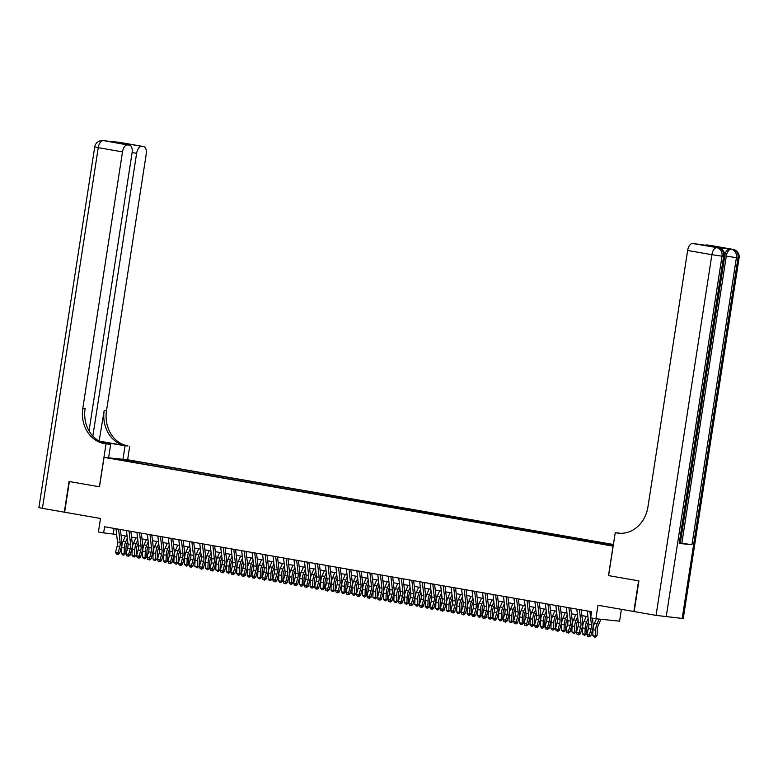 <?xml version="1.0" encoding="UTF-8"?>
<svg xmlns="http://www.w3.org/2000/svg" width="778" height="778" viewBox="0 0 778 778"><rect width="100%" height="100%" fill="white"/><g stroke="black" fill="none" stroke-linecap="round" stroke-linejoin="round"><path stroke-width="1.17" d="M114.026 458.981L119.997 459.798L114.026 458.981M613.414 544.493L127.728 459.769L104.048 457.357L613.152 546.156M621.408 609.349L619.58 621.165L595.89 618.753L590.658 617.839L591.601 611.702L104.592 526.755L103.649 532.891L116.632 534.457M89.032 430.895L132.075 152.858A7.449 3.851 99.9 0 0 129.518 145.126L113.666 142.374L125.89 143.609L143.492 146.546L119.248 142.316L104.845 140.847L127.485 144.922A7.449 3.851 99.9 0 0 122.506 151.885L98.261 147.655L42.42 508.345L64.311 512.167L69.057 481.494L99.487 486.795L69.378 481.553L64.623 512.225L100.498 518.479L98.407 531.977L103.649 532.891M682.18 618.5L738.021 257.819L739.1 257.858L683.259 618.549L656.058 615.388L597.981 605.255L595.89 618.753M634.167 611.576L638.913 580.903L608.484 575.594L638.602 580.845L633.846 611.518M613.21 545.816L603.358 544.269L613.2 545.864M126.853 461.159L613.229 545.67M126.736 460.809L115.212 458.796L140.944 462.249L613.385 544.668M608.484 575.594L613.045 546.146M99.487 486.804L104.048 457.357M121.067 535.225L127.106 536.275M131.54 537.053L137.58 538.104M142.014 538.882L148.053 539.932M152.488 540.71L158.527 541.76M162.962 542.538L168.991 543.589M173.436 544.367L179.465 545.417M183.909 546.185L189.939 547.245M194.383 548.013L200.413 549.074M204.857 549.842L210.887 550.892M215.331 551.67L221.36 552.72M225.805 553.498L231.834 554.549M236.279 555.327L242.308 556.377M246.752 557.155L252.782 558.205M257.226 558.974L263.256 560.034M267.7 560.802L273.73 561.862M278.174 562.63L284.203 563.68M288.638 564.458L294.677 565.509M299.112 566.287L305.151 567.337M309.586 568.115L315.625 569.165M320.059 569.943L326.099 570.994M330.533 571.772L336.573 572.822M341.007 573.59L347.046 574.65M351.481 575.419L357.51 576.469M361.955 577.247L367.984 578.297M372.429 579.075L378.458 580.125M382.902 580.903L388.932 581.954M393.376 582.732L399.406 583.782M403.85 584.56L409.88 585.61M414.324 586.379L420.353 587.439M424.798 588.207L430.827 589.267M435.272 590.035L441.301 591.086M445.745 591.864L451.775 592.914M456.219 593.692L462.249 594.742M466.693 595.52L472.723 596.57M477.157 597.348L483.196 598.399M487.631 599.167L493.67 600.227M498.105 600.995L504.144 602.055M508.579 602.824L514.618 603.874M519.052 604.652L525.092 605.702M529.526 606.48L535.565 607.53M540 608.308L546.03 609.359M550.474 610.137L556.503 611.187M560.948 611.965L566.977 613.015M571.422 613.784L577.451 614.844M581.895 615.612L587.925 616.662M114.094 528.408L113.248 533.864M140.74 463.581L140.944 462.249M136.461 461.801L135.8 462.716M124.937 459.788L125.054 460.518M589.889 611.411A4.347 2.246 99.9 0 0 589.889 611.459L591.426 624.773A6.214 3.209 -80.1 0 1 591.066 629.013L589.461 634.79L590.92 635.626L592.515 629.849A9.317 4.814 99.9 0 0 593.069 623.489L592.447 618.15M587.273 610.954A4.347 2.246 99.9 0 0 587.273 611.002L588.81 624.316A6.214 3.209 -80.1 0 1 588.44 628.556L586.845 634.333L589.461 634.79L588.683 636.433L587.643 636.258L588.683 636.433M589.267 636.774L590.92 635.626M586.845 634.333L587.643 636.258M600.966 619.269L598.243 625.463A6.214 3.209 99.9 0 0 597.3 629.645L597.096 635.558L595.082 637.367L592.807 635.626L593.021 629.713A9.317 4.814 -80.1 0 1 594.421 623.441L596.463 618.811M592.807 635.626L595.423 636.083L595.637 630.17A9.317 4.814 -80.1 0 1 597.047 623.898L599.157 619.084M595.082 637.367L595.423 636.083L597.096 635.558M724.775 255.563A7.449 3.851 -80.1 0 1 729.706 248.921L716.898 247.618A7.449 3.851 -80.1 0 1 717.044 247.637A7.449 3.851 -80.1 0 1 717.18 247.667M608.591 575.613L615.242 532.677L620.893 533.319M615.242 532.677L617.022 532.979A31.052 26.559 -84.2 0 0 618.627 533.202A31.052 26.559 -84.2 0 0 647.948 506.877L687.645 250.477A7.449 3.851 -80.1 0 1 692.624 243.504L716.898 247.618M694.511 243.699A7.449 3.851 -80.1 0 1 694.657 243.718L722.451 247.676L710.226 246.431L692.624 243.504M679.175 543.433L723.618 256.351L724.697 256.4L680.254 543.472L679.175 543.433L691.973 544.736L680.332 542.976M704.946 245.508A7.449 3.851 -80.1 0 1 706.745 244.934L722.451 247.676M729.706 248.921L706.745 244.934M617.022 532.979L619.327 533.222A31.052 26.559 -84.2 0 0 619.784 533.29M701.951 404.375L700.959 409.734M702.68 398.618L702.009 402.946M703.186 395.38L703.011 396.469M704.061 389.69L703.895 390.78M704.917 384.176L704.401 387.512M122.982 459.283L125.073 445.784L99.847 441.496M125.073 445.784L127.932 445.94A31.052 26.559 95.8 0 1 106.498 410.706L146.196 154.297A7.449 3.851 99.9 0 0 143.629 146.565A7.449 3.851 99.9 0 0 143.492 146.546M99.448 441.145L125.628 445.706A31.052 26.559 95.8 0 1 104.194 410.473L99.137 441.107M99.38 486.785L106.032 443.849L104.252 443.538A31.052 26.559 95.8 0 1 82.808 408.294L122.506 151.885M106.032 443.849L110.671 444.316L103.863 443.129M141.606 146.352A7.449 3.851 99.9 0 0 136.627 153.324L132.124 152.537M92.845 436.108L136.627 153.324M42.42 508.345L38.9 507.596L94.741 146.906L98.261 147.655A7.449 3.851 -80.1 0 1 103.241 140.692A7.449 6.37 95.8 0 0 102.852 140.633A7.449 7.449 0 0 0 94.741 146.906M108.58 457.824L110.671 444.316M127.621 459.759L129.712 446.251M129.518 145.126A7.449 3.851 99.9 0 0 129.372 145.107L113.666 142.374M127.485 144.922L129.372 145.107M104.252 443.538L106.557 443.771A31.052 26.559 95.8 0 1 85.113 408.528L82.808 408.294M125.89 143.609L125.987 144.513M579.415 609.582A4.347 2.246 99.9 0 0 579.415 609.631L580.952 622.945A6.214 3.209 -80.1 0 1 580.592 627.185L578.988 632.961L580.446 633.798L582.041 628.021A9.317 4.814 99.9 0 0 582.596 621.661L581.234 609.894M576.799 609.125A4.347 2.246 99.9 0 0 576.799 609.174L578.336 622.488A6.214 3.209 -80.1 0 1 577.966 626.728L576.372 632.504L578.988 632.961L578.21 634.615L577.169 634.43L578.21 634.615M578.793 634.945L580.446 633.798M576.372 632.504L577.169 634.43M568.942 607.754A4.347 2.246 99.9 0 0 568.942 607.803L570.478 621.116A6.214 3.209 -80.1 0 1 570.118 625.356L568.514 631.133L569.973 631.969L571.567 626.193A9.317 4.814 99.9 0 0 572.122 619.842L570.76 608.075M566.326 607.297A4.347 2.246 99.9 0 0 566.326 607.346L567.862 620.659A6.214 3.209 -80.1 0 1 567.493 624.899L565.898 630.676L568.514 631.133L567.736 632.786L566.695 632.602L567.736 632.786M568.319 633.117L569.973 631.969M565.898 630.676L566.695 632.602M558.468 605.926A4.347 2.246 99.9 0 0 558.478 605.984L560.004 619.288A6.214 3.209 -80.1 0 1 559.645 623.528L558.04 629.305L559.499 630.141L561.094 624.364A9.317 4.814 99.9 0 0 561.648 618.014L560.286 606.247M555.852 605.469A4.347 2.246 99.9 0 0 555.852 605.527L557.388 618.831A6.214 3.209 -80.1 0 1 557.019 623.071L555.424 628.848L558.04 629.305L557.262 630.958L556.221 630.773L557.262 630.958M557.845 631.289L559.499 630.141M555.424 628.848L556.221 630.773M547.994 604.098A4.347 2.246 99.9 0 0 548.004 604.156L549.531 617.46A6.214 3.209 -80.1 0 1 549.171 621.7L547.566 627.476L549.025 628.323L550.62 622.546A9.317 4.814 99.9 0 0 551.174 616.186L549.813 604.418M545.378 603.64A4.347 2.246 99.9 0 0 545.378 603.699L546.915 617.003A6.214 3.209 -80.1 0 1 546.545 621.243L544.95 627.019L547.566 627.476L546.798 629.13L545.748 628.945L546.798 629.13M547.372 629.46L549.025 628.323M544.95 627.019L545.748 628.945M588.528 621.904L587.769 623.635A6.214 3.209 99.9 0 0 586.826 627.817L586.622 633.73L584.609 635.538L582.333 633.798L582.547 627.885A9.317 4.814 -80.1 0 1 583.947 621.612L586.252 616.38M582.333 633.798L584.949 634.255L585.163 628.342A9.317 4.814 -80.1 0 1 586.573 622.069L588.139 618.5M584.609 635.538L584.949 634.255L586.622 633.73M578.054 620.076L577.295 621.807A6.214 3.209 99.9 0 0 576.352 625.989L576.148 631.911L574.135 633.71L571.859 631.969L572.073 626.057A9.317 4.814 -80.1 0 1 573.474 619.784L575.788 614.552M571.859 631.969L574.485 632.426L574.689 626.514A9.317 4.814 -80.1 0 1 576.099 620.241L577.665 616.672M574.135 633.71L574.485 632.426L576.148 631.911M567.58 618.247L566.822 619.978A6.214 3.209 99.9 0 0 565.878 624.16L565.674 630.083L563.661 631.882L561.385 630.151L561.599 624.228A9.317 4.814 -80.1 0 1 563 617.956L565.314 612.724M561.385 630.151L564.011 630.608L564.215 624.685A9.317 4.814 -80.1 0 1 565.625 618.413L567.191 614.853M563.661 631.882L564.011 630.608L565.674 630.083M557.106 616.419L556.348 618.16A6.214 3.209 99.9 0 0 555.414 622.332L555.2 628.254L553.197 630.054L552.147 629.869L550.912 628.323L551.125 622.4A9.317 4.814 -80.1 0 1 552.536 616.127L554.84 610.895M550.912 628.323L553.537 628.78L553.741 622.857A9.317 4.814 -80.1 0 1 555.152 616.584L556.717 613.025M553.197 630.054L553.537 628.78L555.2 628.254M537.52 602.269A4.347 2.246 99.9 0 0 537.53 602.328L539.057 615.631A6.214 3.209 -80.1 0 1 538.697 619.871L537.092 625.648L538.551 626.494L540.146 620.718A9.317 4.814 99.9 0 0 540.7 614.357L539.339 602.59M534.904 601.812A4.347 2.246 99.9 0 0 534.904 601.871L536.441 615.174A6.214 3.209 -80.1 0 1 536.081 619.414L534.476 625.191L537.092 625.648L536.324 627.301L535.274 627.117L536.324 627.301M536.898 627.642L538.551 626.494M534.476 625.191L535.274 627.117M546.642 614.591L545.874 616.332A6.214 3.209 99.9 0 0 544.94 620.513L544.726 626.426L542.723 628.225L541.673 628.05L540.438 626.494L540.652 620.572A9.317 4.814 -80.1 0 1 542.062 614.309L544.367 609.067M540.438 626.494L543.063 626.951L543.268 621.029A9.317 4.814 -80.1 0 1 544.678 614.766L546.244 611.197M542.723 628.225L543.063 626.951L544.726 626.426M527.046 600.441A4.347 2.246 99.9 0 0 527.056 600.499L528.593 613.813A6.214 3.209 -80.1 0 1 528.223 618.043L526.618 623.82L528.077 624.666L529.672 618.889A9.317 4.814 99.9 0 0 530.226 612.529L528.865 600.762M524.43 599.994A4.347 2.246 99.9 0 0 524.43 600.042L525.967 613.356A6.214 3.209 -80.1 0 1 525.607 617.586L524.002 623.363L526.618 623.82L525.85 625.473L524.8 625.288L525.85 625.473M526.424 625.813L528.077 624.666M524.002 623.363L524.8 625.288M536.168 612.763L535.4 614.503A6.214 3.209 99.9 0 0 534.467 618.685L534.253 624.598L532.249 626.407L531.199 626.222L529.964 624.666L530.178 618.743A9.317 4.814 -80.1 0 1 531.588 612.481L533.893 607.239M529.964 624.666L532.59 625.123L532.794 619.2A9.317 4.814 -80.1 0 1 534.204 612.938L535.77 609.369M532.249 626.407L532.59 625.123L534.253 624.598M516.573 598.622A4.347 2.246 99.9 0 0 516.582 598.671L518.119 611.985A6.214 3.209 -80.1 0 1 517.749 616.225L516.145 622.001L517.603 622.838L519.198 617.061A9.317 4.814 99.9 0 0 519.753 610.701L518.391 598.934M513.957 598.165A4.347 2.246 99.9 0 0 513.966 598.214L515.493 611.527A6.214 3.209 -80.1 0 1 515.133 615.768L513.529 621.544L516.145 622.001L515.376 623.645L514.326 623.47L515.376 623.645M515.96 623.985L517.603 622.838M513.529 621.544L514.326 623.47M525.695 610.934L524.926 612.675A6.214 3.209 99.9 0 0 523.993 616.857L523.779 622.77L521.775 624.578L520.725 624.394L519.5 622.838L519.704 616.925A9.317 4.814 -80.1 0 1 521.114 610.652L523.419 605.41M519.5 622.838L522.116 623.295L522.32 617.382A9.317 4.814 -80.1 0 1 523.73 611.109L525.296 607.54M521.775 624.578L522.116 623.295L523.779 622.77M506.099 596.794A4.347 2.246 99.9 0 0 506.108 596.843L507.645 610.156A6.214 3.209 -80.1 0 1 507.275 614.396L505.671 620.173L507.13 621.009L508.734 615.233A9.317 4.814 99.9 0 0 509.279 608.873L507.927 597.105M503.483 596.337A4.347 2.246 99.9 0 0 503.492 596.386L505.019 609.699A6.214 3.209 -80.1 0 1 504.659 613.939L503.055 619.716L505.671 620.173L504.903 621.817L503.852 621.641L504.903 621.817M505.486 622.157L507.13 621.009M503.055 619.716L503.852 621.641M515.221 609.116L514.452 610.847A6.214 3.209 99.9 0 0 513.519 615.028L513.305 620.941L511.302 622.75L510.251 622.565L509.026 621.009L509.23 615.097A9.317 4.814 -80.1 0 1 510.64 608.824L512.945 603.582M509.026 621.009L511.642 621.466L511.846 615.554A9.317 4.814 -80.1 0 1 513.256 609.281L514.822 605.712M511.302 622.75L511.642 621.466L513.305 620.941M495.625 594.966A4.347 2.246 99.9 0 0 495.635 595.014L497.171 608.328A6.214 3.209 -80.1 0 1 496.802 612.568L495.197 618.345L496.656 619.181L498.26 613.404A9.317 4.814 99.9 0 0 498.805 607.044L497.453 595.287M493.009 594.509A4.347 2.246 99.9 0 0 493.019 594.557L494.545 607.871A6.214 3.209 -80.1 0 1 494.186 612.111L492.581 617.888L495.197 618.345L494.429 619.998L493.378 619.813L494.429 619.998M495.012 620.329L496.656 619.181M492.581 617.888L493.378 619.813M504.747 607.287L503.979 609.018A6.214 3.209 99.9 0 0 503.045 613.2L502.831 619.123L500.828 620.922L499.777 620.737L498.552 619.181L498.756 613.268A9.317 4.814 -80.1 0 1 500.166 606.996L502.471 601.764M498.552 619.181L501.168 619.638L501.372 613.725A9.317 4.814 -80.1 0 1 502.783 607.453L504.348 603.884M500.828 620.922L501.168 619.638L502.831 619.123M485.151 593.137A4.347 2.246 99.9 0 0 485.161 593.186L486.697 606.5A6.214 3.209 -80.1 0 1 486.328 610.74L484.723 616.516L486.182 617.353L487.787 611.576A9.317 4.814 99.9 0 0 488.331 605.226L486.979 593.458M482.535 592.68A4.347 2.246 99.9 0 0 482.545 592.739L484.072 606.043A6.214 3.209 -80.1 0 1 483.712 610.283L482.107 616.059L484.723 616.516L483.955 618.17L482.905 617.985L483.955 618.17M484.538 618.5L486.182 617.353M482.107 616.059L482.905 617.985M494.273 605.459L493.505 607.19A6.214 3.209 99.9 0 0 492.571 611.372L492.357 617.294L490.354 619.094L489.304 618.909L488.078 617.362L488.283 611.44A9.317 4.814 -80.1 0 1 489.693 605.167L491.997 599.935M488.078 617.362L490.694 617.81L490.908 611.897A9.317 4.814 -80.1 0 1 492.309 605.624L493.884 602.065M490.354 619.094L490.694 617.81L492.357 617.294M474.677 591.309A4.347 2.246 99.9 0 0 474.687 591.368L476.224 604.671A6.214 3.209 -80.1 0 1 475.854 608.911L474.259 614.688L475.708 615.524L477.313 609.748A9.317 4.814 99.9 0 0 477.857 603.397L476.506 591.63M472.061 590.852A4.347 2.246 99.9 0 0 472.071 590.91L473.608 604.214A6.214 3.209 -80.1 0 1 473.238 608.454L471.633 614.231L474.259 614.688L473.481 616.341L472.431 616.157L473.481 616.341M474.065 616.672L475.708 615.524M471.633 614.231L472.431 616.157M483.799 603.631L483.031 605.362A6.214 3.209 99.9 0 0 482.097 609.544L481.883 615.466L479.88 617.265L478.83 617.08L477.604 615.534L477.809 609.612A9.317 4.814 -80.1 0 1 479.219 603.339L481.524 598.107M477.604 615.534L480.221 615.991L480.434 610.069A9.317 4.814 -80.1 0 1 481.835 603.796L483.41 600.237M479.88 617.265L480.221 615.991L481.883 615.466M464.203 589.481A4.347 2.246 99.9 0 0 464.213 589.539L465.75 602.843A6.214 3.209 -80.1 0 1 465.38 607.083L463.785 612.86L465.234 613.706L466.839 607.929A9.317 4.814 99.9 0 0 467.384 601.569L466.032 589.802M461.587 589.024A4.347 2.246 99.9 0 0 461.597 589.082L463.134 602.386A6.214 3.209 -80.1 0 1 462.764 606.626L461.159 612.403L463.785 612.86L463.007 614.513L461.957 614.328L463.007 614.513M463.591 614.853L465.234 613.706M461.159 612.403L461.957 614.328M473.325 601.802L472.557 603.543A6.214 3.209 99.9 0 0 471.624 607.715L471.41 613.638L469.406 615.437L468.356 615.262L467.131 613.706L467.335 607.783A9.317 4.814 -80.1 0 1 468.745 601.511L471.05 596.279M467.131 613.706L469.747 614.163L469.961 608.24A9.317 4.814 -80.1 0 1 471.361 601.968L472.936 598.408M469.406 615.437L469.747 614.163L471.41 613.638M453.73 587.653A4.347 2.246 99.9 0 0 453.739 587.711L455.276 601.024A6.214 3.209 -80.1 0 1 454.906 605.255L453.311 611.031L454.76 611.878L456.365 606.101A9.317 4.814 99.9 0 0 456.91 599.741L455.558 587.974M451.114 587.195A4.347 2.246 99.9 0 0 451.123 587.254L452.66 600.567A6.214 3.209 -80.1 0 1 452.29 604.798L450.686 610.574L453.311 611.031L452.533 612.685L451.483 612.5L452.533 612.685M453.117 613.025L454.76 611.878M450.686 610.574L451.483 612.5M462.852 599.974L462.083 601.715A6.214 3.209 99.9 0 0 461.15 605.897L460.936 611.809L458.932 613.618L457.882 613.434L456.657 611.878L456.861 605.955A9.317 4.814 -80.1 0 1 458.271 599.692L460.576 594.45M456.657 611.878L459.273 612.335L459.487 606.412A9.317 4.814 -80.1 0 1 460.887 600.149L462.463 596.58M458.932 613.618L459.273 612.335L460.936 611.809M443.266 585.834A4.347 2.246 99.9 0 0 443.266 585.883L444.802 599.196A6.214 3.209 -80.1 0 1 444.433 603.436L442.838 609.203L444.287 610.049L445.891 604.273A9.317 4.814 99.9 0 0 446.436 597.912L445.084 586.145M440.64 585.377A4.347 2.246 99.9 0 0 440.649 585.426L442.186 598.739A6.214 3.209 -80.1 0 1 441.816 602.979L440.212 608.756L442.838 609.203L442.06 610.856L441.009 610.672L442.06 610.856M442.643 611.197L444.287 610.049M440.212 608.756L441.009 610.672M452.378 598.146L451.61 599.887A6.214 3.209 99.9 0 0 450.676 604.068L450.462 609.981L448.459 611.79L447.408 611.605L446.183 610.049L446.397 604.136A9.317 4.814 -80.1 0 1 447.797 597.864L450.102 592.622M446.183 610.049L448.799 610.506L449.013 604.594A9.317 4.814 -80.1 0 1 450.413 598.321L451.989 594.752M448.459 611.79L448.799 610.506L450.462 609.981M432.792 584.006A4.347 2.246 99.9 0 0 432.792 584.054L434.328 597.368A6.214 3.209 -80.1 0 1 433.959 601.608L432.364 607.385L433.813 608.221L435.417 602.444A9.317 4.814 99.9 0 0 435.962 596.084L434.61 584.317M430.166 583.549A4.347 2.246 99.9 0 0 430.176 583.597L431.712 596.911A6.214 3.209 -80.1 0 1 431.343 601.151L429.748 606.928L432.364 607.385L431.586 609.028L430.535 608.853L431.586 609.028M432.169 609.369L433.813 608.221M429.748 606.928L430.535 608.853M441.904 596.327L441.136 598.058A6.214 3.209 99.9 0 0 440.202 602.24L439.998 608.153L437.985 609.962L436.935 609.777L435.709 608.221L435.923 602.308A9.317 4.814 -80.1 0 1 437.324 596.036L439.628 590.794M435.709 608.221L438.325 608.678L438.539 602.765A9.317 4.814 -80.1 0 1 439.94 596.493L441.515 592.924M437.985 609.962L438.325 608.678L439.998 608.153M422.318 582.177A4.347 2.246 99.9 0 0 422.318 582.226L423.854 595.54A6.214 3.209 -80.1 0 1 423.485 599.78L421.89 605.556L423.339 606.393L424.944 600.616A9.317 4.814 99.9 0 0 425.488 594.256L424.136 582.498M419.692 581.72A4.347 2.246 99.9 0 0 419.702 581.769L421.238 595.082A6.214 3.209 -80.1 0 1 420.869 599.323L419.274 605.099L421.89 605.556L421.112 607.21L420.062 607.025L421.112 607.21M421.695 607.54L423.339 606.393M419.274 605.099L420.062 607.025M431.43 594.499L430.672 596.23A6.214 3.209 99.9 0 0 429.728 600.412L429.524 606.334L427.511 608.133L426.461 607.949L425.235 606.393L425.449 600.48A9.317 4.814 -80.1 0 1 426.85 594.207L429.155 588.975M425.235 606.393L427.851 606.85L428.065 600.937A9.317 4.814 -80.1 0 1 429.466 594.664L431.041 591.095M427.511 608.133L427.851 606.85L429.524 606.334M411.844 580.349A4.347 2.246 99.9 0 0 411.844 580.398L413.381 593.711A6.214 3.209 -80.1 0 1 413.011 597.951L411.416 603.728L412.865 604.564L414.47 598.788A9.317 4.814 99.9 0 0 415.024 592.437L413.663 580.67M409.218 579.892A4.347 2.246 99.9 0 0 409.228 579.941L410.765 593.254A6.214 3.209 -80.1 0 1 410.395 597.494L408.8 603.271L411.416 603.728L410.638 605.381L409.598 605.196L410.638 605.381M411.222 605.712L412.865 604.564M408.8 603.271L409.598 605.196M420.956 592.671L420.198 594.402A6.214 3.209 99.9 0 0 419.254 598.583L419.05 604.506L417.037 606.305L414.762 604.564L414.975 598.652A9.317 4.814 -80.1 0 1 416.376 592.379L418.681 587.147M414.762 604.564L417.378 605.021L417.591 599.109A9.317 4.814 -80.1 0 1 418.992 592.836L420.567 589.267M417.037 606.305L417.378 605.021L419.05 604.506M401.37 578.521A4.347 2.246 99.9 0 0 401.37 578.579L402.907 591.883A6.214 3.209 -80.1 0 1 402.547 596.123L400.942 601.9L402.401 602.736L403.996 596.959A9.317 4.814 99.9 0 0 404.55 590.609L403.189 578.842M398.754 578.064A4.347 2.246 99.9 0 0 398.754 578.122L400.291 591.426A6.214 3.209 -80.1 0 1 399.921 595.666L398.326 601.443L400.942 601.9L400.164 603.553L399.124 603.368L400.164 603.553M400.748 603.884L402.401 602.736M398.326 601.443L399.124 603.368M410.483 590.842L409.724 592.573A6.214 3.209 99.9 0 0 408.781 596.755L408.576 602.678L406.563 604.477L404.288 602.746L404.502 596.823A9.317 4.814 -80.1 0 1 405.902 590.551L408.207 585.319M404.288 602.746L406.904 603.203L407.118 597.28A9.317 4.814 -80.1 0 1 408.528 591.008L410.094 587.448M406.563 604.477L406.904 603.203L408.576 602.678M390.896 576.692A4.347 2.246 99.9 0 0 390.896 576.751L392.433 590.055A6.214 3.209 -80.1 0 1 392.073 594.295L390.468 600.071L391.927 600.917L393.522 595.141A9.317 4.814 99.9 0 0 394.076 588.781L392.715 577.013M388.28 576.235A4.347 2.246 99.9 0 0 388.28 576.294L389.817 589.598A6.214 3.209 -80.1 0 1 389.447 593.838L387.852 599.614L390.468 600.071L389.69 601.725L388.65 601.54L389.69 601.725M390.274 602.065L391.927 600.917M387.852 599.614L388.65 601.54M400.009 589.014L399.25 590.755A6.214 3.209 99.9 0 0 398.307 594.927L398.103 600.849L396.09 602.649L395.049 602.473L393.814 600.917L394.028 594.995A9.317 4.814 -80.1 0 1 395.428 588.722L397.733 583.49M393.814 600.917L396.43 601.375L396.644 595.452A9.317 4.814 -80.1 0 1 398.054 589.179L399.62 585.62M396.09 602.649L396.43 601.375L398.103 600.849M380.423 574.864A4.347 2.246 99.9 0 0 380.423 574.923L381.959 588.226A6.214 3.209 -80.1 0 1 381.599 592.466L379.995 598.243L381.453 599.089L383.048 593.313A9.317 4.814 99.9 0 0 383.603 586.952L382.241 575.185M377.807 574.407A4.347 2.246 99.9 0 0 377.807 574.465L379.343 587.779A6.214 3.209 -80.1 0 1 378.974 592.009L377.379 597.786L379.995 598.243L379.217 599.896L378.176 599.712L379.217 599.896M379.8 600.237L381.453 599.089M377.379 597.786L378.176 599.712M389.535 587.186L388.776 588.927A6.214 3.209 99.9 0 0 387.833 593.108L387.629 599.021L385.616 600.82L384.575 600.645L383.34 599.089L383.554 593.167A9.317 4.814 -80.1 0 1 384.954 586.904L387.269 581.662M383.34 599.089L385.966 599.546L386.17 593.624A9.317 4.814 -80.1 0 1 387.58 587.361L389.146 583.792M385.616 600.82L385.966 599.546L387.629 599.021M369.949 573.046A4.347 2.246 99.9 0 0 369.958 573.094L371.485 586.408A6.214 3.209 -80.1 0 1 371.125 590.638L369.521 596.415L370.98 597.261L372.574 591.484A9.317 4.814 99.9 0 0 373.129 585.124L371.767 573.357M367.333 572.589A4.347 2.246 99.9 0 0 367.333 572.637L368.869 585.951A6.214 3.209 -80.1 0 1 368.5 590.181L366.905 595.958L369.521 596.415L368.743 598.068L367.702 597.883L368.743 598.068M369.326 598.408L370.98 597.261M366.905 595.958L367.702 597.883M379.061 585.357L378.303 587.098A6.214 3.209 99.9 0 0 377.359 591.28L377.155 597.193L375.142 599.002L372.866 597.261L373.08 591.348A9.317 4.814 -80.1 0 1 374.481 585.075L376.795 579.834M372.866 597.261L375.492 597.718L375.696 591.795A9.317 4.814 -80.1 0 1 377.106 585.533L378.672 581.963M375.142 599.002L375.492 597.718L377.155 597.193M359.475 571.217A4.347 2.246 99.9 0 0 359.485 571.266L361.011 584.579A6.214 3.209 -80.1 0 1 360.652 588.82L359.047 594.596L360.506 595.433L362.101 589.656A9.317 4.814 99.9 0 0 362.655 583.296L361.293 571.529M356.859 570.76A4.347 2.246 99.9 0 0 356.859 570.809L358.395 584.122A6.214 3.209 -80.1 0 1 358.026 588.363L356.431 594.139L359.047 594.596L358.269 596.24L357.228 596.065L358.269 596.24M358.853 596.58L360.506 595.433M356.431 594.139L357.228 596.065M368.587 583.529L367.829 585.27A6.214 3.209 99.9 0 0 366.885 589.452L366.681 595.365L364.668 597.173L362.392 595.433L362.606 589.52A9.317 4.814 -80.1 0 1 364.016 583.247L366.321 578.005M362.392 595.433L365.018 595.89L365.222 589.977A9.317 4.814 -80.1 0 1 366.632 583.704L368.198 580.135M364.668 597.173L365.018 595.89L366.681 595.365M349.001 569.389A4.347 2.246 99.9 0 0 349.011 569.438L350.538 582.751A6.214 3.209 -80.1 0 1 350.178 586.991L348.573 592.768L350.032 593.604L351.627 587.828A9.317 4.814 99.9 0 0 352.181 581.467L350.82 569.7M346.385 568.932A4.347 2.246 99.9 0 0 346.385 568.981L347.922 582.294A6.214 3.209 -80.1 0 1 347.562 586.534L345.957 592.311L348.573 592.768L347.805 594.421L346.755 594.236L347.805 594.421M348.379 594.752L350.032 593.604M345.957 592.311L346.755 594.236M358.123 581.711L357.355 583.442A6.214 3.209 99.9 0 0 356.421 587.623L356.207 593.536L354.204 595.345L353.154 595.16L351.919 593.604L352.133 587.691A9.317 4.814 -80.1 0 1 353.543 581.419L355.847 576.187M351.919 593.604L354.544 594.061L354.749 588.149A9.317 4.814 -80.1 0 1 356.159 581.876L357.724 578.307M354.204 595.345L354.544 594.061L356.207 593.536M338.527 567.561A4.347 2.246 99.9 0 0 338.537 567.609L340.064 580.923A6.214 3.209 -80.1 0 1 339.704 585.163L338.099 590.94L339.558 591.776L341.153 585.999A9.317 4.814 99.9 0 0 341.707 579.649L340.346 567.882M335.911 567.104A4.347 2.246 99.9 0 0 335.911 567.152L337.448 580.466A6.214 3.209 -80.1 0 1 337.088 584.706L335.483 590.483L338.099 590.94L337.331 592.593L336.281 592.408L337.331 592.593M337.905 592.924L339.558 591.776M335.483 590.483L336.281 592.408M347.649 579.882L346.881 581.613A6.214 3.209 99.9 0 0 345.947 585.795L345.733 591.718L343.73 593.517L342.68 593.332L341.445 591.776L341.659 585.863A9.317 4.814 -80.1 0 1 343.069 579.591L345.374 574.359M341.445 591.776L344.071 592.233L344.275 586.32A9.317 4.814 -80.1 0 1 345.685 580.048L347.251 576.479M343.73 593.517L344.071 592.233L345.733 591.718M328.053 565.732A4.347 2.246 99.9 0 0 328.063 565.791L329.6 579.095A6.214 3.209 -80.1 0 1 329.23 583.335L327.626 589.111L329.084 589.948L330.679 584.171A9.317 4.814 99.9 0 0 331.234 577.821L329.872 566.053M325.437 565.275A4.347 2.246 99.9 0 0 325.437 565.334L326.974 578.638A6.214 3.209 -80.1 0 1 326.614 582.878L325.01 588.654L327.626 589.111L326.857 590.765L325.807 590.58L326.857 590.765M327.431 591.095L329.084 589.948M325.01 588.654L325.807 590.58M317.58 563.904A4.347 2.246 99.9 0 0 317.589 563.962L319.126 577.266A6.214 3.209 -80.1 0 1 318.756 581.506L317.152 587.283L318.61 588.129L320.215 582.352A9.317 4.814 99.9 0 0 320.76 575.992L319.408 564.225M314.964 563.447A4.347 2.246 99.9 0 0 314.973 563.505L316.5 576.809A6.214 3.209 -80.1 0 1 316.14 581.049L314.536 586.826L317.152 587.283L316.383 588.936L315.333 588.751L316.383 588.936M316.967 589.267L318.61 588.129M314.536 586.826L315.333 588.751M307.106 562.076A4.347 2.246 99.9 0 0 307.115 562.134L308.652 575.438A6.214 3.209 -80.1 0 1 308.283 579.678L306.678 585.455L308.137 586.301L309.741 580.524A9.317 4.814 99.9 0 0 310.286 574.164L308.934 562.397M304.49 561.619A4.347 2.246 99.9 0 0 304.499 561.677L306.026 574.981A6.214 3.209 -80.1 0 1 305.666 579.221L304.062 584.998L306.678 585.455L305.91 587.108L304.859 586.923L305.91 587.108M306.493 587.448L308.137 586.301M304.062 584.998L304.859 586.923M337.175 578.054L336.407 579.785A6.214 3.209 99.9 0 0 335.474 583.967L335.26 589.889L333.256 591.688L332.206 591.504L330.981 589.957L331.185 584.035A9.317 4.814 -80.1 0 1 332.595 577.762L334.9 572.53M330.981 589.957L333.597 590.414L333.801 584.492A9.317 4.814 -80.1 0 1 335.211 578.219L336.777 574.66M333.256 591.688L333.597 590.414L335.26 589.889M326.702 576.226L325.933 577.966A6.214 3.209 99.9 0 0 325 582.139L324.786 588.061L322.782 589.86L321.732 589.675L320.507 588.129L320.711 582.207A9.317 4.814 -80.1 0 1 322.121 575.934L324.426 570.702M320.507 588.129L323.123 588.586L323.327 582.664A9.317 4.814 -80.1 0 1 324.737 576.391L326.303 572.832M322.782 589.86L323.123 588.586L324.786 588.061M316.228 574.397L315.46 576.138A6.214 3.209 99.9 0 0 314.526 580.32L314.312 586.233L312.309 588.032L311.258 587.857L310.033 586.301L310.237 580.378A9.317 4.814 -80.1 0 1 311.647 574.115L313.952 568.874M310.033 586.301L312.649 586.758L312.853 580.835A9.317 4.814 -80.1 0 1 314.263 574.572L315.829 571.003M312.309 588.032L312.649 586.758L314.312 586.233M296.632 560.248A4.347 2.246 99.9 0 0 296.642 560.306L298.178 573.619A6.214 3.209 -80.1 0 1 297.809 577.85L296.204 583.626L297.663 584.472L299.267 578.696A9.317 4.814 99.9 0 0 299.812 572.336L298.46 560.568M294.016 559.8A4.347 2.246 99.9 0 0 294.026 559.849L295.552 573.162A6.214 3.209 -80.1 0 1 295.193 577.393L293.588 583.169L296.204 583.626L295.436 585.28L294.385 585.095L295.436 585.28M296.019 585.62L297.663 584.472M293.588 583.169L294.385 585.095M305.754 572.569L304.986 574.31A6.214 3.209 99.9 0 0 304.052 578.492L303.838 584.404L301.835 586.213L300.785 586.029L299.559 584.472L299.763 578.55A9.317 4.814 -80.1 0 1 301.174 572.287L303.478 567.045M299.559 584.472L302.175 584.93L302.389 579.007A9.317 4.814 -80.1 0 1 303.79 572.744L305.365 569.175M301.835 586.213L302.175 584.93L303.838 584.404M286.158 558.429A4.347 2.246 99.9 0 0 286.168 558.478L287.704 571.791A6.214 3.209 -80.1 0 1 287.335 576.031L285.74 581.808L287.189 582.644L288.794 576.868A9.317 4.814 99.9 0 0 289.338 570.507L287.986 558.74M283.542 557.972A4.347 2.246 99.9 0 0 283.552 558.02L285.088 571.334A6.214 3.209 -80.1 0 1 284.719 575.574L283.114 581.351L285.74 581.808L284.962 583.451L283.912 583.276L284.962 583.451M285.545 583.792L287.189 582.644M283.114 581.351L283.912 583.276M295.28 570.741L294.512 572.482A6.214 3.209 99.9 0 0 293.578 576.663L293.364 582.576L291.361 584.385L290.311 584.2L289.085 582.644L289.29 576.731A9.317 4.814 -80.1 0 1 290.7 570.459L293.005 565.217M289.085 582.644L291.701 583.101L291.915 577.188A9.317 4.814 -80.1 0 1 293.316 570.916L294.891 567.347M291.361 584.385L291.701 583.101L293.364 582.576M275.684 556.601A4.347 2.246 99.9 0 0 275.694 556.649L277.231 569.963A6.214 3.209 -80.1 0 1 276.861 574.203L275.266 579.98L276.715 580.816L278.32 575.039A9.317 4.814 99.9 0 0 278.864 568.679L277.513 556.912M273.068 556.144A4.347 2.246 99.9 0 0 273.078 556.192L274.615 569.506A6.214 3.209 -80.1 0 1 274.245 573.746L272.64 579.522L275.266 579.98L274.488 581.623L273.438 581.448L274.488 581.623M275.072 581.963L276.715 580.816M272.64 579.522L273.438 581.448M284.806 568.922L284.038 570.653A6.214 3.209 99.9 0 0 283.104 574.835L282.891 580.748L280.887 582.557L279.837 582.372L278.612 580.816L278.816 574.903A9.317 4.814 -80.1 0 1 280.226 568.63L282.531 563.389M278.612 580.816L281.228 581.273L281.441 575.36A9.317 4.814 -80.1 0 1 282.842 569.088L284.417 565.518M280.887 582.557L281.228 581.273L282.891 580.748M265.21 554.772A4.347 2.246 99.9 0 0 265.22 554.821L266.757 568.135A6.214 3.209 -80.1 0 1 266.387 572.375L264.792 578.151L266.241 578.988L267.846 573.211A9.317 4.814 99.9 0 0 268.391 566.851L267.039 555.093M262.594 554.315A4.347 2.246 99.9 0 0 262.604 554.364L264.141 567.677A6.214 3.209 -80.1 0 1 263.771 571.918L262.167 577.694L264.792 578.151L264.014 579.805L262.964 579.62L264.014 579.805M264.598 580.135L266.241 578.988M262.167 577.694L262.964 579.62M274.333 567.094L273.564 568.825A6.214 3.209 99.9 0 0 272.631 573.007L272.417 578.929L270.413 580.728L269.363 580.544L268.138 578.988L268.342 573.075A9.317 4.814 -80.1 0 1 269.752 566.802L272.057 561.57M268.138 578.988L270.754 579.445L270.968 573.532A9.317 4.814 -80.1 0 1 272.368 567.259L273.944 563.69M270.413 580.728L270.754 579.445L272.417 578.929M254.746 552.944A4.347 2.246 99.9 0 0 254.746 552.993L256.283 566.306A6.214 3.209 -80.1 0 1 255.913 570.546L254.318 576.323L255.768 577.159L257.372 571.383A9.317 4.814 99.9 0 0 257.917 565.032L256.565 553.265M252.121 552.487A4.347 2.246 99.9 0 0 252.13 552.545L253.667 565.849A6.214 3.209 -80.1 0 1 253.297 570.089L251.693 575.866L254.318 576.323L253.54 577.976L252.49 577.791L253.54 577.976M254.124 578.307L255.768 577.159M251.693 575.866L252.49 577.791M263.859 565.266L263.09 566.997A6.214 3.209 99.9 0 0 262.157 571.178L261.943 577.101L259.94 578.9L258.889 578.715L257.664 577.169L257.878 571.246A9.317 4.814 -80.1 0 1 259.278 564.974L261.583 559.742M257.664 577.169L260.28 577.616L260.494 571.704A9.317 4.814 -80.1 0 1 261.894 565.431L263.47 561.872M259.94 578.9L260.28 577.616L261.943 577.101M244.273 551.116A4.347 2.246 99.9 0 0 244.273 551.174L245.809 564.478A6.214 3.209 -80.1 0 1 245.44 568.718L243.845 574.495L245.294 575.331L246.898 569.554A9.317 4.814 99.9 0 0 247.443 563.204L246.091 551.437M241.647 550.659A4.347 2.246 99.9 0 0 241.657 550.717L243.193 564.021A6.214 3.209 -80.1 0 1 242.824 568.261L241.229 574.038L243.845 574.495L243.067 576.148L242.016 575.963L243.067 576.148M243.65 576.479L245.294 575.331M241.229 574.038L242.016 575.963M253.385 563.437L252.617 565.168A6.214 3.209 99.9 0 0 251.683 569.35L251.479 575.273L249.466 577.072L248.415 576.887L247.19 575.341L247.404 569.418A9.317 4.814 -80.1 0 1 248.804 563.146L251.109 557.914M247.19 575.341L249.806 575.798L250.02 569.875A9.317 4.814 -80.1 0 1 251.42 563.603L252.996 560.043M249.466 577.072L249.806 575.798L251.479 575.273M233.799 549.287A4.347 2.246 99.9 0 0 233.799 549.346L235.335 562.65A6.214 3.209 -80.1 0 1 234.966 566.89L233.371 572.666L234.82 573.512L236.424 567.736A9.317 4.814 99.9 0 0 236.969 561.376L235.617 549.608M231.173 548.83A4.347 2.246 99.9 0 0 231.183 548.889L232.719 562.193A6.214 3.209 -80.1 0 1 232.35 566.433L230.755 572.209L233.371 572.666L232.593 574.32L231.543 574.135L232.593 574.32M233.176 574.66L234.82 573.512M230.755 572.209L231.543 574.135M242.911 561.609L242.153 563.35A6.214 3.209 99.9 0 0 241.209 567.522L241.005 573.444L238.992 575.243L237.942 575.068L236.716 573.512L236.93 567.59A9.317 4.814 -80.1 0 1 238.331 561.317L240.635 556.085M236.716 573.512L239.332 573.97L239.546 568.047A9.317 4.814 -80.1 0 1 240.947 561.774L242.522 558.215M238.992 575.243L239.332 573.97L241.005 573.444M223.325 547.459A4.347 2.246 99.9 0 0 223.325 547.518L224.861 560.831A6.214 3.209 -80.1 0 1 224.492 565.061L222.897 570.838L224.346 571.684L225.951 565.907A9.317 4.814 99.9 0 0 226.505 559.547L225.143 547.78M220.699 547.002A4.347 2.246 99.9 0 0 220.709 547.06L222.245 560.374A6.214 3.209 -80.1 0 1 221.876 564.604L220.281 570.381L222.897 570.838L222.119 572.491L221.078 572.307L222.119 572.491M222.703 572.832L224.346 571.684M220.281 570.381L221.078 572.307M232.437 559.781L231.679 561.521A6.214 3.209 99.9 0 0 230.735 565.703L230.531 571.616L228.518 573.425L226.242 571.684L226.456 565.762A9.317 4.814 -80.1 0 1 227.857 559.499L230.162 554.257M226.242 571.684L228.858 572.141L229.072 566.219A9.317 4.814 -80.1 0 1 230.473 559.956L232.048 556.387M228.518 573.425L228.858 572.141L230.531 571.616M212.851 545.641A4.347 2.246 99.9 0 0 212.851 545.689L214.388 559.003A6.214 3.209 -80.1 0 1 214.018 563.243L212.423 569.01L213.882 569.856L215.477 564.079A9.317 4.814 99.9 0 0 216.031 557.719L214.67 545.952M210.225 545.184A4.347 2.246 99.9 0 0 210.235 545.232L211.772 558.546A6.214 3.209 -80.1 0 1 211.402 562.786L209.807 568.562L212.423 569.01L211.645 570.663L210.605 570.478L211.645 570.663M212.229 571.003L213.882 569.856M209.807 568.562L210.605 570.478M221.963 557.952L221.205 559.693A6.214 3.209 99.9 0 0 220.262 563.875L220.057 569.788L218.044 571.597L215.769 569.856L215.983 563.943A9.317 4.814 -80.1 0 1 217.383 557.67L219.688 552.429M215.769 569.856L218.385 570.313L218.599 564.4A9.317 4.814 -80.1 0 1 220.009 558.127L221.574 554.558M218.044 571.597L218.385 570.313L220.057 569.788M202.377 543.812A4.347 2.246 99.9 0 0 202.377 543.861L203.914 557.174A6.214 3.209 -80.1 0 1 203.554 561.415L201.949 567.191L203.408 568.028L205.003 562.251A9.317 4.814 99.9 0 0 205.557 555.891L204.196 544.123M199.761 543.355A4.347 2.246 99.9 0 0 199.761 543.404L201.298 556.717A6.214 3.209 -80.1 0 1 200.928 560.957L199.333 566.734L201.949 567.191L201.171 568.835L200.131 568.66L201.171 568.835M201.755 569.175L203.408 568.028M199.333 566.734L200.131 568.66M211.49 556.134L210.731 557.865A6.214 3.209 99.9 0 0 209.788 562.047L209.583 567.959L207.57 569.768L205.295 568.028L205.509 562.115A9.317 4.814 -80.1 0 1 206.909 555.842L209.214 550.6M205.295 568.028L207.911 568.485L208.125 562.572A9.317 4.814 -80.1 0 1 209.535 556.299L211.101 552.73M207.57 569.768L207.911 568.485L209.583 567.959M191.903 541.984A4.347 2.246 99.9 0 0 191.903 542.033L193.44 555.346A6.214 3.209 -80.1 0 1 193.08 559.586L191.476 565.363L192.934 566.199L194.529 560.423A9.317 4.814 99.9 0 0 195.083 554.062L193.722 542.305M189.287 541.527A4.347 2.246 99.9 0 0 189.287 541.576L190.824 554.889A6.214 3.209 -80.1 0 1 190.454 559.129L188.859 564.906L191.476 565.363L190.698 567.016L189.657 566.831L190.698 567.016M191.281 567.347L192.934 566.199M188.859 564.906L189.657 566.831M201.016 554.306L200.257 556.037A6.214 3.209 99.9 0 0 199.314 560.218L199.11 566.141L197.097 567.94L194.821 566.199L195.035 560.286A9.317 4.814 -80.1 0 1 196.435 554.014L198.75 548.782M194.821 566.199L197.437 566.656L197.651 560.744A9.317 4.814 -80.1 0 1 199.061 554.471L200.627 550.902M197.097 567.94L197.437 566.656L199.11 566.141M181.43 540.156A4.347 2.246 99.9 0 0 181.43 540.204L182.966 553.518A6.214 3.209 -80.1 0 1 182.606 557.758L181.002 563.535L182.46 564.371L184.055 558.594A9.317 4.814 99.9 0 0 184.61 552.244L183.248 540.477M178.814 539.699A4.347 2.246 99.9 0 0 178.814 539.747L180.35 553.061A6.214 3.209 -80.1 0 1 179.981 557.301L178.386 563.077L181.002 563.535L180.224 565.188L179.183 565.003L180.224 565.188M180.807 565.518L182.46 564.371M178.386 563.077L179.183 565.003M190.542 552.477L189.783 554.208A6.214 3.209 99.9 0 0 188.84 558.39L188.636 564.313L186.623 566.112L184.347 564.371L184.561 558.458A9.317 4.814 -80.1 0 1 185.961 552.185L188.276 546.953M184.347 564.371L186.973 564.828L187.177 558.915A9.317 4.814 -80.1 0 1 188.587 552.643L190.153 549.074M186.623 566.112L186.973 564.828L188.636 564.313M170.956 538.327A4.347 2.246 99.9 0 0 170.966 538.386L172.492 551.69A6.214 3.209 -80.1 0 1 172.132 555.93L170.528 561.706L171.987 562.543L173.582 556.766A9.317 4.814 99.9 0 0 174.136 550.416L172.774 538.648M168.34 537.87A4.347 2.246 99.9 0 0 168.34 537.929L169.876 551.232A6.214 3.209 -80.1 0 1 169.507 555.473L167.912 561.249L170.528 561.706L169.75 563.36L168.709 563.175L169.75 563.36M170.333 563.69L171.987 562.543M167.912 561.249L168.709 563.175M180.068 550.649L179.31 552.38A6.214 3.209 99.9 0 0 178.366 556.562L178.162 562.484L176.149 564.283L173.873 562.552L174.087 556.63A9.317 4.814 -80.1 0 1 175.488 550.357L177.802 545.125M173.873 562.552L176.499 563.009L176.703 557.087A9.317 4.814 -80.1 0 1 178.113 550.814L179.679 547.255M176.149 564.283L176.499 563.009L178.162 562.484M160.482 536.499A4.347 2.246 99.9 0 0 160.492 536.557L162.018 549.861A6.214 3.209 -80.1 0 1 161.659 554.101L160.054 559.878L161.513 560.724L163.108 554.947A9.317 4.814 99.9 0 0 163.662 548.587L162.301 536.82M157.866 536.042A4.347 2.246 99.9 0 0 157.866 536.1L159.402 549.404A6.214 3.209 -80.1 0 1 159.043 553.644L157.438 559.421L160.054 559.878L159.286 561.531L158.235 561.346L159.286 561.531M159.86 561.872L161.513 560.724M157.438 559.421L158.235 561.346M169.604 548.821L168.836 550.561A6.214 3.209 99.9 0 0 167.902 554.733L167.688 560.656L165.685 562.455L164.635 562.28L163.399 560.724L163.613 554.802A9.317 4.814 -80.1 0 1 165.024 548.529L167.328 543.297M163.399 560.724L166.025 561.181L166.229 555.259A9.317 4.814 -80.1 0 1 167.64 548.986L169.205 545.427M165.685 562.455L166.025 561.181L167.688 560.656M150.008 534.671A4.347 2.246 99.9 0 0 150.018 534.729L151.545 548.033A6.214 3.209 -80.1 0 1 151.185 552.273L149.58 558.05L151.039 558.896L152.634 553.119A9.317 4.814 99.9 0 0 153.188 546.759L151.827 534.992M147.392 534.214A4.347 2.246 99.9 0 0 147.392 534.272L148.929 547.586A6.214 3.209 -80.1 0 1 148.569 551.816L146.964 557.593L149.58 558.05L148.812 559.703L147.762 559.518L148.812 559.703M149.386 560.043L151.039 558.896M146.964 557.593L147.762 559.518M159.13 546.992L158.362 548.733A6.214 3.209 99.9 0 0 157.428 552.915L157.214 558.828L155.211 560.627L154.161 560.452L152.926 558.896L153.14 552.973A9.317 4.814 -80.1 0 1 154.55 546.71L156.855 541.469M152.926 558.896L155.551 559.353L155.756 553.43A9.317 4.814 -80.1 0 1 157.166 547.167L158.731 543.598M155.211 560.627L155.551 559.353L157.214 558.828M139.534 532.852A4.347 2.246 99.9 0 0 139.544 532.901L141.081 546.214A6.214 3.209 -80.1 0 1 140.711 550.445L139.106 556.221L140.565 557.067L142.16 551.291A9.317 4.814 99.9 0 0 142.714 544.931L141.353 533.163M136.918 532.395A4.347 2.246 99.9 0 0 136.918 532.444L138.455 545.757A6.214 3.209 -80.1 0 1 138.095 549.988L136.49 555.764L139.106 556.221L138.338 557.875L137.288 557.69L138.338 557.875M138.912 558.215L140.565 557.067M136.49 555.764L137.288 557.69M148.656 545.164L147.888 546.905A6.214 3.209 99.9 0 0 146.954 551.087L146.741 556.999L144.737 558.808L143.687 558.623L142.462 557.067L142.666 551.155A9.317 4.814 -80.1 0 1 144.076 544.882L146.381 539.64M142.462 557.067L145.078 557.525L145.282 551.602A9.317 4.814 -80.1 0 1 146.692 545.339L148.258 541.77M144.737 558.808L145.078 557.525L146.741 556.999M129.06 531.024A4.347 2.246 99.9 0 0 129.07 531.073L130.607 544.386A6.214 3.209 -80.1 0 1 130.237 548.626L128.633 554.403L130.091 555.239L131.696 549.462A9.317 4.814 99.9 0 0 132.241 543.102L130.889 531.335M126.444 530.567A4.347 2.246 99.9 0 0 126.454 530.615L127.981 543.929A6.214 3.209 -80.1 0 1 127.621 548.169L126.017 553.946L128.633 554.403L127.864 556.046L126.814 555.871L127.864 556.046M128.448 556.387L130.091 555.239M126.017 553.946L126.814 555.871M138.183 543.336L137.414 545.077A6.214 3.209 99.9 0 0 136.481 549.258L136.267 555.171L134.263 556.98L133.213 556.795L131.988 555.239L132.192 549.326A9.317 4.814 -80.1 0 1 133.602 543.054L135.907 537.812M131.988 555.239L134.604 555.696L134.808 549.783A9.317 4.814 -80.1 0 1 136.218 543.511L137.784 539.942M134.263 556.98L134.604 555.696L136.267 555.171M118.587 529.196A4.347 2.246 99.9 0 0 118.596 529.244L120.133 542.558A6.214 3.209 -80.1 0 1 119.763 546.798L118.159 552.575L119.618 553.411L121.222 547.634A9.317 4.814 99.9 0 0 121.767 541.274L120.415 529.507M115.971 528.739A4.347 2.246 99.9 0 0 115.98 528.787L117.507 542.101A6.214 3.209 -80.1 0 1 117.147 546.341L115.543 552.117L118.159 552.575L117.39 554.218L116.34 554.043L117.39 554.218M117.974 554.558L119.618 553.411M115.543 552.117L116.34 554.043M127.709 541.517L126.94 543.248A6.214 3.209 99.9 0 0 126.007 547.43L125.793 553.343L123.79 555.152L122.739 554.967L121.514 553.411L121.718 547.498A9.317 4.814 -80.1 0 1 123.128 541.225L125.433 535.993M121.514 553.411L124.13 553.868L124.334 547.955A9.317 4.814 -80.1 0 1 125.744 541.683L127.31 538.113M123.79 555.152L124.13 553.868L125.793 553.343M591.426 624.773L588.81 624.316M591.066 629.013L588.44 628.556M589.889 611.459L587.273 611.002M593.021 629.713L595.637 630.17M594.421 623.441L597.047 623.898M733.314 249.456A7.449 3.851 99.9 0 0 733.012 249.378A7.449 3.851 99.9 0 0 732.876 249.359A7.449 6.37 -84.2 0 1 738.021 257.819L736.416 257.654L691.973 544.736M718.911 247.988A7.449 3.851 99.9 0 0 718.609 247.91A7.449 3.851 99.9 0 0 718.473 247.89A7.449 6.37 -84.2 0 1 723.618 256.351L722.013 256.186L666.182 616.876M656.058 615.388L711.889 254.698L687.645 250.477M681.849 543.248L726.292 256.166L724.756 255.894M717.044 247.637L718.609 247.91A7.449 7.449 0 0 1 724.697 256.4L722.072 255.806M711.889 254.698L722.013 256.186A7.449 6.37 95.8 0 0 716.869 247.735A7.449 3.851 99.9 0 0 711.889 254.698M708.768 245.148L733.012 249.378A7.449 7.449 0 0 1 739.1 257.858L736.474 257.265M726.292 256.166L736.416 257.654A7.449 6.37 95.8 0 0 731.271 249.193A7.449 3.851 99.9 0 0 726.292 256.166M125.628 445.706L127.932 445.94M104.194 410.473L106.498 410.706M116.963 142.199A7.449 3.851 -80.1 0 1 117.643 142.15A7.449 6.37 95.8 0 0 117.254 142.102A7.449 7.449 0 0 0 115.883 142.092M143.629 146.565L119.384 142.335A7.449 7.449 0 0 0 118.859 142.267A7.449 6.37 -84.2 0 1 119.248 142.316A7.449 3.851 -80.1 0 1 119.384 142.335A7.449 3.851 -80.1 0 1 119.53 142.364M106.489 141.129L104.981 140.867A7.449 7.449 0 0 0 104.456 140.799A7.449 6.37 -84.2 0 1 104.845 140.847A7.449 3.851 -80.1 0 1 104.981 140.867A7.449 3.851 -80.1 0 1 105.127 140.896M108.521 443.946L108.677 442.925M580.952 622.945L578.336 622.488M580.592 627.185L577.966 626.728M579.415 609.631L576.799 609.174M570.478 621.116L567.862 620.659M570.118 625.356L567.493 624.899M568.942 607.803L566.326 607.346M560.004 619.288L557.388 618.831M559.645 623.528L557.019 623.071M558.478 605.984L555.852 605.527M549.531 617.46L546.915 617.003M549.171 621.7L546.545 621.243M548.004 604.156L545.378 603.699M582.547 627.885L585.163 628.342M583.947 621.612L586.573 622.069M572.073 626.057L574.689 626.514M573.474 619.784L576.099 620.241M561.599 624.228L564.215 624.685M563 617.956L565.625 618.413M551.125 622.4L553.741 622.857M552.536 616.127L555.152 616.584M539.057 615.631L536.441 615.174M538.697 619.871L536.081 619.414M537.53 602.328L534.904 601.871M540.652 620.572L543.268 621.029M542.062 614.309L544.678 614.766M528.593 613.813L525.967 613.356M528.223 618.043L525.607 617.586M527.056 600.499L524.43 600.042M530.178 618.743L532.794 619.2M531.588 612.481L534.204 612.938M518.119 611.985L515.493 611.527M517.749 616.225L515.133 615.768M516.582 598.671L513.966 598.214M519.704 616.925L522.32 617.382M521.114 610.652L523.73 611.109M507.645 610.156L505.019 609.699M507.275 614.396L504.659 613.939M506.108 596.843L503.492 596.386M509.23 615.097L511.846 615.554M510.64 608.824L513.256 609.281M497.171 608.328L494.545 607.871M496.802 612.568L494.186 612.111M495.635 595.014L493.019 594.557M498.756 613.268L501.372 613.725M500.166 606.996L502.783 607.453M486.697 606.5L484.072 606.043M486.328 610.74L483.712 610.283M485.161 593.186L482.545 592.739M488.283 611.44L490.908 611.897M489.693 605.167L492.309 605.624M476.224 604.671L473.608 604.214M475.854 608.911L473.238 608.454M474.687 591.368L472.071 590.91M477.809 609.612L480.434 610.069M479.219 603.339L481.835 603.796M465.75 602.843L463.134 602.386M465.38 607.083L462.764 606.626M464.213 589.539L461.597 589.082M467.335 607.783L469.961 608.24M468.745 601.511L471.361 601.968M455.276 601.024L452.66 600.567M454.906 605.255L452.29 604.798M453.739 587.711L451.123 587.254M456.861 605.955L459.487 606.412M458.271 599.692L460.887 600.149M444.802 599.196L442.186 598.739M444.433 603.436L441.816 602.979M443.266 585.883L440.649 585.426M446.397 604.136L449.013 604.594M447.797 597.864L450.413 598.321M434.328 597.368L431.712 596.911M433.959 601.608L431.343 601.151M432.792 584.054L430.176 583.597M435.923 602.308L438.539 602.765M437.324 596.036L439.94 596.493M423.854 595.54L421.238 595.082M423.485 599.78L420.869 599.323M422.318 582.226L419.702 581.769M425.449 600.48L428.065 600.937M426.85 594.207L429.466 594.664M413.381 593.711L410.765 593.254M413.011 597.951L410.395 597.494M411.844 580.398L409.228 579.941M414.975 598.652L417.591 599.109M416.376 592.379L418.992 592.836M402.907 591.883L400.291 591.426M402.547 596.123L399.921 595.666M401.37 578.579L398.754 578.122M404.502 596.823L407.118 597.28M405.902 590.551L408.528 591.008M392.433 590.055L389.817 589.598M392.073 594.295L389.447 593.838M390.896 576.751L388.28 576.294M394.028 594.995L396.644 595.452M395.428 588.722L398.054 589.179M381.959 588.226L379.343 587.779M381.599 592.466L378.974 592.009M380.423 574.923L377.807 574.465M383.554 593.167L386.17 593.624M384.954 586.904L387.58 587.361M371.485 586.408L368.869 585.951M371.125 590.638L368.5 590.181M369.958 573.094L367.333 572.637M373.08 591.348L375.696 591.795M374.481 585.075L377.106 585.533M361.011 584.579L358.395 584.122M360.652 588.82L358.026 588.363M359.485 571.266L356.859 570.809M362.606 589.52L365.222 589.977M364.016 583.247L366.632 583.704M350.538 582.751L347.922 582.294M350.178 586.991L347.562 586.534M349.011 569.438L346.385 568.981M352.133 587.691L354.749 588.149M353.543 581.419L356.159 581.876M340.064 580.923L337.448 580.466M339.704 585.163L337.088 584.706M338.537 567.609L335.911 567.152M341.659 585.863L344.275 586.32M343.069 579.591L345.685 580.048M329.6 579.095L326.974 578.638M329.23 583.335L326.614 582.878M328.063 565.791L325.437 565.334M319.126 577.266L316.5 576.809M318.756 581.506L316.14 581.049M317.589 563.962L314.973 563.505M308.652 575.438L306.026 574.981M308.283 579.678L305.666 579.221M307.115 562.134L304.499 561.677M331.185 584.035L333.801 584.492M332.595 577.762L335.211 578.219M320.711 582.207L323.327 582.664M322.121 575.934L324.737 576.391M310.237 580.378L312.853 580.835M311.647 574.115L314.263 574.572M298.178 573.619L295.552 573.162M297.809 577.85L295.193 577.393M296.642 560.306L294.026 559.849M299.763 578.55L302.389 579.007M301.174 572.287L303.79 572.744M287.704 571.791L285.088 571.334M287.335 576.031L284.719 575.574M286.168 558.478L283.552 558.02M289.29 576.731L291.915 577.188M290.7 570.459L293.316 570.916M277.231 569.963L274.615 569.506M276.861 574.203L274.245 573.746M275.694 556.649L273.078 556.192M278.816 574.903L281.441 575.36M280.226 568.63L282.842 569.088M266.757 568.135L264.141 567.677M266.387 572.375L263.771 571.918M265.22 554.821L262.604 554.364M268.342 573.075L270.968 573.532M269.752 566.802L272.368 567.259M256.283 566.306L253.667 565.849M255.913 570.546L253.297 570.089M254.746 552.993L252.13 552.545M257.878 571.246L260.494 571.704M259.278 564.974L261.894 565.431M245.809 564.478L243.193 564.021M245.44 568.718L242.824 568.261M244.273 551.174L241.657 550.717M247.404 569.418L250.02 569.875M248.804 563.146L251.42 563.603M235.335 562.65L232.719 562.193M234.966 566.89L232.35 566.433M233.799 549.346L231.183 548.889M236.93 567.59L239.546 568.047M238.331 561.317L240.947 561.774M224.861 560.831L222.245 560.374M224.492 565.061L221.876 564.604M223.325 547.518L220.709 547.06M226.456 565.762L229.072 566.219M227.857 559.499L230.473 559.956M214.388 559.003L211.772 558.546M214.018 563.243L211.402 562.786M212.851 545.689L210.235 545.232M215.983 563.943L218.599 564.4M217.383 557.67L220.009 558.127M203.914 557.174L201.298 556.717M203.554 561.415L200.928 560.957M202.377 543.861L199.761 543.404M205.509 562.115L208.125 562.572M206.909 555.842L209.535 556.299M193.44 555.346L190.824 554.889M193.08 559.586L190.454 559.129M191.903 542.033L189.287 541.576M195.035 560.286L197.651 560.744M196.435 554.014L199.061 554.471M182.966 553.518L180.35 553.061M182.606 557.758L179.981 557.301M181.43 540.204L178.814 539.747M184.561 558.458L187.177 558.915M185.961 552.185L188.587 552.643M172.492 551.69L169.876 551.232M172.132 555.93L169.507 555.473M170.966 538.386L168.34 537.929M174.087 556.63L176.703 557.087M175.488 550.357L178.113 550.814M162.018 549.861L159.402 549.404M161.659 554.101L159.043 553.644M160.492 536.557L157.866 536.1M163.613 554.802L166.229 555.259M165.024 548.529L167.64 548.986M151.545 548.033L148.929 547.586M151.185 552.273L148.569 551.816M150.018 534.729L147.392 534.272M153.14 552.973L155.756 553.43M154.55 546.71L157.166 547.167M141.081 546.214L138.455 545.757M140.711 550.445L138.095 549.988M139.544 532.901L136.918 532.444M142.666 551.155L145.282 551.602M144.076 544.882L146.692 545.339M130.607 544.386L127.981 543.929M130.237 548.626L127.621 548.169M129.07 531.073L126.454 530.615M132.192 549.326L134.808 549.783M133.602 543.054L136.218 543.511M120.133 542.558L117.507 542.101M119.763 546.798L117.147 546.341M118.596 529.244L115.98 528.787M121.718 547.498L124.334 547.955M123.128 541.225L125.744 541.683M117.254 142.102L118.859 142.267M102.852 140.633L104.456 140.799"/></g></svg>
